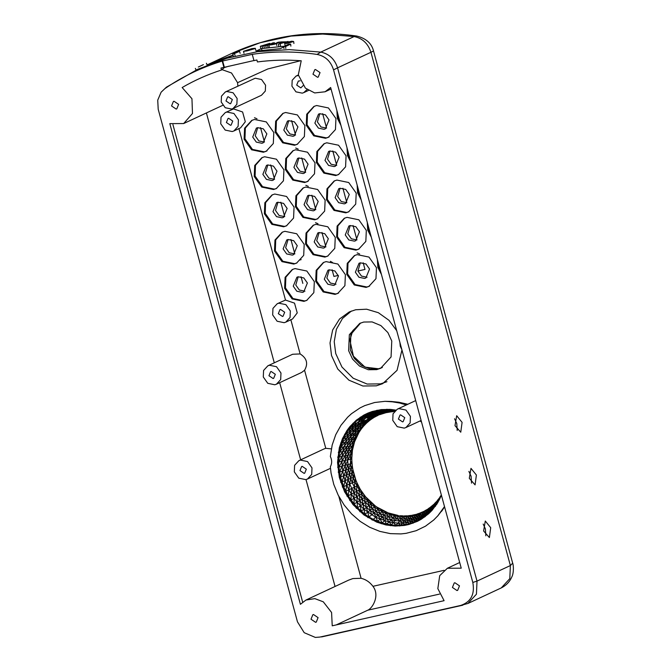 <?xml version="1.0" encoding="UTF-8"?>
<svg xmlns="http://www.w3.org/2000/svg" width="671" height="671" viewBox="0 0 671 671"><rect width="100%" height="100%" fill="white"/><g stroke="black" fill="none" stroke-linecap="round" stroke-linejoin="round"><path stroke-width="1.01" d="M315.504 222.68L317.987 223.728M332.531 262.504L330.367 261.329M254.502 117.719L257.001 118.809M295.701 148.014L298.201 149.113M305.833 185.297L308.333 186.387M357.157 252.875L359.656 253.974M230.522 125.301L226.387 122.499L228.023 118.473L228.618 118.272L232.753 121.074L231.109 125.1L230.522 125.301M282.457 316.452L278.322 313.659L279.958 309.633L280.553 309.432L284.689 312.225L283.045 316.251L282.457 316.452M273.089 378.519L268.954 375.726L270.589 371.7L271.185 371.499L275.32 374.301L273.676 378.327L273.089 378.519M304.114 473.382L299.979 470.581L301.615 466.555L302.202 466.353L306.337 469.155L304.701 473.181L304.114 473.382M230.128 103.77L225.984 100.969L227.628 96.943L228.215 96.741L232.351 99.543L230.715 103.569L230.128 103.77M303.074 85.67L300.834 87.884L296.699 85.083L298.335 81.065L300.088 80.83M402.541 421.874L398.406 419.081L400.05 415.055L400.637 414.854L404.772 417.656L403.137 421.673L402.541 421.874M376.666 369.629L380.667 368.27L391.067 356.964L391.772 340.985L387.88 332.564L380.885 325.578L372.128 321.921L363.741 322.038L359.74 323.397L349.348 334.703L348.635 350.673L352.535 359.094L359.522 366.081L368.278 369.738L376.666 369.629M386.924 381.69L380.541 383.871L367.121 384.047L353.139 378.201L341.958 367.029L335.735 353.575L334.225 341.673L336.397 329.285L342.478 318.49L351.411 311.034M444.613 506.982L438.113 515.504L433.776 519.966L425.473 526.19L416.163 530.694L406.14 533.328L400.948 533.915L390.388 533.63L379.87 531.398L369.696 527.272L360.176 521.392L351.587 513.919L344.189 505.087L338.192 495.148L333.772 484.395L331.063 473.147L330.35 466.756C332.086 463.518 332.086 460.113 330.35 456.54L332.17 445.058L335.735 434.699L340.952 425.322L347.662 417.203L351.52 413.68L360.101 407.876L364.756 405.62L374.636 402.508L385.011 401.325L390.296 401.468L400.864 403.221L406.366 404.949L396.494 402.097L385.011 401.325L391.243 401.468L400.855 403.221M437.484 516.251L444.504 506.588M441.443 495.315L437.576 502.982L431.981 510.421L428.719 513.692L421.413 519.169L417.412 521.35L408.882 524.496L404.403 525.443L395.194 526.056L385.892 524.94L376.767 522.139L363.959 514.942L353.005 504.626L344.609 491.851L339.333 477.475L337.53 462.436L339.316 447.758L342.453 438.649L347.041 430.405L349.843 426.672L356.351 420.155L363.892 415.047L367.993 413.068L372.262 411.491L381.212 409.595L390.472 409.419L395.764 410.107M420.038 420.96L421.556 422.101M404.236 428.123L405.88 427.561L410.14 422.931L410.426 416.381L405.963 410.065L398.943 408.614L397.299 409.176L393.038 413.806L392.753 420.356L397.215 426.664L404.236 428.123M394.305 409.872L386.53 410.073L378.008 411.885L366.324 417.53L356.637 426.362L349.591 437.777L345.666 451.021L345.104 465.229L346.63 474.758L349.625 484.017L354.011 492.732L359.656 500.633L357.022 502.252L363.9 509.264L375.844 517.341L389.046 522.038L398.104 523.12L402.617 523.036L411.424 521.602L419.736 518.532L427.31 513.919L435.664 505.791M397.978 515.412L388.14 512.887L377.11 507.167C353.189 491.86 344.265 455.215 358.926 432.552L354.556 441.803L352.434 450.241L351.73 459.073L352.451 468.048L356.158 481.182L352.283 482.86L356.569 491.365L362.08 499.09L359.656 500.633L362.894 504.206L370.098 510.472L378.083 515.403L386.613 518.859L395.429 520.73L404.277 520.973L412.9 519.572L421.036 516.569L424.852 514.489L434.917 506.16L432.543 509.759L425.8 515.898L431.973 510.43M338.905 457.152L337.731 457.471L339.492 452.279L338.327 452.564L340.482 447.515L339.316 447.767L341.849 442.902L340.692 443.128L343.594 438.465L339.492 452.279L338.712 462.101L337.53 462.445L338.905 457.152L342.143 456.339L341.95 461.187L338.712 462.101L338.914 467.083L337.731 467.469L338.712 462.101L342.143 456.339L342.722 451.566L339.492 452.279L343.686 446.894L340.482 447.515L345.028 442.374L341.849 442.902L346.739 438.029L342.722 451.566L338.905 457.152M395.412 410.409L384.122 411.298L372.212 415.693L362.021 423.334L356.519 429.994L350.614 441.828L348.408 450.618L347.67 459.82L341.95 461.187L342.151 466.077L339.509 472.074L338.335 472.485L338.914 467.083L340.499 477.022L339.333 477.475L339.509 472.074L342.738 470.967L343.711 475.823L340.499 477.022L343.627 486.676L342.487 487.188M351.73 459.073L347.67 459.82L348.417 469.172L342.738 470.967L340.499 477.022L340.717 482.374M345.741 491.306L344.609 491.851L343.627 486.676L348.199 495.76L347.092 496.33L345.741 491.306L348.845 489.813L353.986 498.335L349.893 500.6L348.199 495.76L354.087 503.996L353.005 504.626L350.992 499.996L351.26 494.175L348.199 495.76L348.845 489.813L346.773 485.276L343.627 486.676L345.062 480.604L346.773 485.276L345.741 491.306M415.483 514.514L414.762 514.665L415.483 514.514L415.064 515.622L419.006 514.38L426.437 510.782L425.775 512.627L432.577 507.528L429.306 512.996L427.31 513.919L425.196 516.603M411.482 515.362L410.66 515.454L411.482 515.362L410.996 516.485L415.064 515.622L414.099 517.593L422.051 514.657L421.036 516.569L423.627 516.41L422.051 518.448L425.8 515.898L423.627 516.41L424.852 514.489L427.31 513.919L428.45 512.048L432.543 509.759M407.398 515.823L406.483 515.848L407.398 515.823L406.852 516.955L410.996 516.485L409.931 518.473L414.099 517.593L409.595 523.741L418.075 520.612L422.051 518.448L421.422 519.161M419.367 513.29L418.738 513.491L419.367 513.29L419.006 514.38L417.043 518.264L413.235 523.12M414.762 514.665L413.286 514.976L415.064 515.622L421.036 516.569L417.421 521.342M399.102 515.605L398.423 516.729L406.852 516.955L405.678 518.96L409.931 518.473L405.15 524.68L409.595 523.741L408.882 524.496L405.15 524.68L404.403 525.443M430.061 507.461L429.868 508.459L433.072 505.808L432.577 507.528L435.605 504.491L434.917 506.16L439.606 499.333M381.313 509.75L382.839 510.606L380.08 513.516L384.198 515.395L376.767 522.139L373.294 519.396L382.185 522.994L391.378 524.948L396.007 525.292L405.15 524.68L402.617 523.036L399.832 525.963L396.007 525.292L395.202 526.056M356.158 481.182L360.268 489.344L365.561 496.758L364.353 497.588L370.761 504.122L378.016 509.474L376.104 511.285L380.08 513.516L372.346 520.117M365.561 496.758L375.349 505.984L372.279 508.702L376.104 511.285L369.05 517.005L373.294 519.396M353.323 445.955L343.686 446.894L347.922 442.03L345.028 442.374L349.591 437.777L342.453 438.658L345.699 434.246L343.594 438.465L348.803 433.894L346.739 438.029L351.612 433.726L344.567 434.414M362.726 427.117L361.828 428.316L363.665 426.085L362.726 427.117L356.637 426.362L351.21 429.994L348.803 433.894L353.969 429.91L348.157 430.27L345.699 434.246L351.21 429.994L353.936 426.362L349.843 426.681L354.028 423.166L352.946 423.258M379.769 414.644L385.993 412.69L391.411 411.801L389.943 411.34L385.833 412.011L380.071 410.451L371.608 413.11L363.833 417.345L360.268 420.021L356.343 420.163L361.032 417.362L354.028 423.166L348.157 430.27L347.041 430.405L350.933 426.563L356.964 423.032L353.936 426.362L348.157 430.27L344.575 434.405M375.282 416.716L374.426 417.245L376.154 416.305L375.282 416.716L367.624 415.039L360 417.421L364.898 415.014L363.892 415.047L368.975 413.042L361.032 417.362L363.833 417.345L357.4 420.088M354.582 476.888L353.198 477.408L354.8 481.761L361.526 493.931L353.986 498.335L357.022 502.252L354.087 503.996L357.467 507.721L356.41 508.375M352.451 468.048L348.417 469.172L350.639 478.389L340.725 482.39M368.597 500.105L360.335 505.9L361.099 511.151L360.067 511.822L357.467 507.721L364.974 514.254L363.967 514.942L361.099 511.151L363.9 509.264L364.974 514.254L369.05 517.005L368.069 517.718M377.287 507.293L379.014 508.459L378.016 509.474L385.909 513.483L398.423 516.729L390.547 525.712M403.263 515.907L402.239 515.831L403.263 515.907L401.367 519.044L396.007 525.292L391 519.991L385.9 524.94L382.185 522.994L381.296 523.749L377.681 521.392L372.279 508.702L364.974 514.254L368.06 517.71M387.427 412.388L385.833 412.011L381.824 413.059L378.008 411.885L373.219 411.474L367.993 413.068L377.605 410.325L373.219 411.474L380.071 410.451L376.683 410.333L384.483 409.729L381.212 409.595L388.962 409.436L380.071 410.451L386.53 410.073L384.483 409.729L390.916 409.78L386.672 409.285M383.535 413.336L381.824 413.059L377.949 414.493L373.94 413.386L368.975 413.042L375.768 411.575L388.333 410.618L386.53 410.073L395.538 410.291M371.809 418.838L370.92 419.501L372.707 418.293L371.809 418.838L363.833 417.345L376.028 413.848L384.936 412.967M378.947 414.946L377.949 414.493L374.233 416.288L367.381 420.935L360.268 420.021L356.964 423.032L354.028 423.166M363.665 426.085L366.441 423.2L365.502 424.055L356.964 423.032L362.835 420.147M366.441 423.2L369.461 420.6L368.538 421.287L367.381 420.935L356.637 426.362L353.936 426.362L365.183 420.457L374.426 417.245M351.906 454.619L350.48 454.787L350.488 463.862L338.914 467.083L345.095 455.693L342.143 456.339L345.666 451.021L342.722 451.566L350.614 441.828L347.922 442.03L352.25 437.677L349.591 437.777L354.221 433.718L351.612 433.726L356.519 429.994L353.969 429.91L364.294 423.736L356.695 433.86L354.221 433.718L358.935 430.228L356.519 429.994L364.252 425.431M352.434 450.241L351.025 450.333L347.855 455.19L342.151 466.077L342.738 470.967L350.48 454.787L345.095 455.693L348.408 450.618L345.666 451.021L353.172 441.77L350.48 454.787L352.2 452.212M351.914 463.56L350.488 463.862L346.63 474.758L343.711 475.823L345.062 480.604L346.63 474.758L349.348 473.81L346.773 485.276L349.625 484.017L348.845 489.813L351.654 488.463L351.26 494.175L354.011 492.732L354.087 503.996L356.402 508.366M362.776 493.16L361.526 493.931L364.353 497.588L366.391 507.494L363.9 509.264L362.08 499.09L372.279 508.702L370.761 504.122L366.391 507.494L369.05 517.005L372.338 520.117M360.268 489.344L358.977 490.056L360.335 505.9L357.467 507.721L356.569 491.365L354.011 492.732L354.263 487.196L351.654 488.463M389.515 513.374L390.832 513.843L390.019 514.942L382.185 522.994L376.104 511.285L373.437 504.449M396.813 515.219L404.277 520.973L402.617 523.036L397.031 518.725L405.678 518.96L404.277 520.973L407.062 522.524L409.595 523.741L413.227 523.128M391.076 409.486L393.24 409.746M385.833 412.011L380.004 412.38L367.624 415.039L364.898 415.014L378.008 411.885L389.943 411.34L388.333 410.618L394.129 411.063L389.943 411.34L394.875 411.575L392.619 410.333L395.093 410.694M407.515 404.412L398.884 402.239L391.243 401.468L398.884 402.239L396.494 402.097L407.339 404.487M407.8 404.277L398.884 402.239L407.666 404.336M444.588 506.882L438.113 515.504M442.944 509.432L441.451 511.461M274.783 384.768L276.418 384.206L280.688 379.576L280.973 373.026L276.511 366.71L269.482 365.259L267.846 365.821L263.586 370.451L263.292 377.001L267.763 383.309L274.783 384.768M267.846 365.821L292.623 354.263L300.13 353.936C306.873 358.197 308.35 363.632 304.567 370.249L301.656 372.439L276.418 384.206M305.808 479.622L307.444 479.06L311.705 474.431L311.998 467.88L307.536 461.564L300.507 460.113L298.872 460.675L294.611 465.305L294.317 471.856L298.78 478.171L305.808 479.622M298.872 460.675L324.21 448.857L325.77 448.312L331.373 448.891M399.908 342.445L400.26 346.228L401.887 349.734M232.216 131.541L233.86 130.979L238.121 126.349L238.406 119.799L233.944 113.483L226.915 112.032L225.28 112.594L221.019 117.224L220.734 123.774L225.196 130.09L232.216 131.541M225.28 112.594L233.558 108.912L242.592 111.982L245.301 121.761L240.604 127.834L233.86 130.979M284.152 322.692L285.796 322.139L290.057 317.5L290.342 310.958L285.88 304.642L278.851 303.191L277.215 303.745L272.954 308.375L272.669 314.925L277.131 321.241L284.152 322.692M277.215 303.745L285.494 300.063L294.527 303.141L297.236 312.912L292.539 318.993L285.796 322.139M423.619 511.419L426.437 510.782L429.868 508.459L428.45 512.048L425.775 512.627L424.852 514.489L422.051 514.657L425.775 512.627L422.814 512.761L422.051 514.657L416.163 514.296M427.108 509.465L432.577 507.528L436.796 504.416M433.5 504.575L436.024 502.847L438.708 499.601L438.364 501.153L438.96 500.491M436.351 501.673L438.708 499.601L441.124 495.282M438.935 498.494L441.107 496.095M359.337 431.881L361.149 429.214L359.237 432.049L356.695 433.86L353.172 441.77L350.614 441.828L354.766 437.718L352.25 437.677L356.695 433.86L358.02 434.02M369.461 420.6L370.92 419.501M391.411 411.801L393.021 411.692M390.757 411.843L390.094 411.952M386.714 412.506L385.993 412.69M382.764 413.537L381.992 413.831M382.839 510.606L384.29 511.268M385.372 511.763L386.781 512.401L384.198 515.395L397.031 518.725L394.204 516.024L391 519.991L384.609 511.411M386.781 512.401L388.14 512.887M390.832 513.843L392.09 514.171M393.734 514.598L394.951 514.909L394.204 516.024L392.686 514.322M394.951 514.909L396.116 515.102M402.239 515.831L400.168 515.68M358.054 485.343L354.263 487.196L355.286 478.817M432.904 505.112L430.413 507.175M429.683 507.721L428.207 508.719M433.214 504.852L433.072 505.808L436.024 502.847L435.605 504.491L438.364 501.153L436.024 502.847L436.125 501.942M435.873 502.193L434.523 503.544M438.574 498.981L437.316 500.499M438.767 498.738L438.708 499.601L440.168 498.184M422.571 511.931L419.962 513.038M418.738 513.491L417.236 513.961M423.116 511.696L422.814 512.761L421.053 512.569M426.689 509.75L426.437 510.782M410.66 515.454L408.27 515.731M426.228 510.002L424.718 510.824M413.286 514.976L412.262 515.194M406.483 515.848L404.236 515.89M352.854 470.044L351.94 472.946L349.348 473.81L351.034 468.425L353.198 477.408L350.639 478.389L352.283 482.86L349.625 484.017L351.94 472.946L353.34 472.501M351.814 461.086L350.488 463.862L351.034 468.425L352.158 465.573M375.349 505.984L377.11 507.167M365.502 424.055L364.596 425.053M372.707 418.293L373.722 417.672M359.052 487.146L358.977 490.056L356.569 491.365L357.014 483.053M361.149 429.214L361.828 428.316M360.226 430.447L358.935 430.228L361.602 428.61M352.921 447.884L351.025 450.333L348.408 450.618L354.003 443.674M371.868 503.191L370.761 504.122L370.073 501.497M376.154 416.305L378.125 415.349M394.724 411.08L394.129 411.063L394.649 411.164M368.538 421.287L367.633 422.109M354.556 441.803L353.172 441.77L355.42 439.614M356.125 437.819L354.766 437.718L357.165 435.731M358.926 432.552L359.237 432.049M370.342 419.937L367.381 420.935L364.294 423.736L367.171 422.537M440.981 495.5L439.832 497.186M364.026 494.779L364.353 497.588L362.08 499.09L361.392 491.063M379.014 508.459L380.574 509.331M401.954 349.96L397.056 370.333L382.705 383.661L376.322 385.833L362.91 386.018L348.92 380.172L337.739 369L331.516 355.538L330.023 342.982L332.648 330.006L339.518 319.027L349.264 311.94L355.655 309.759L366.618 309.205L378.36 312.703L388.962 320.285L396.712 330.66M471.52 483.145L471.092 476.217L468.878 471.403M475.076 484.873L469.306 478.331L470.983 468.366L476.393 475.026L475.076 484.873M457.211 430.48L456.783 423.552L454.569 418.738M460.767 432.208L454.997 425.666L456.674 415.701L462.084 422.361L460.767 432.208M485.829 535.81L485.401 528.882L483.187 524.068M489.385 537.538L483.615 530.996L485.292 521.032L490.702 527.691L489.385 537.538M313.248 210.845L307.62 209.679L304.055 204.63L307.695 195.689L309.004 195.236L314.624 196.402L318.197 201.451L314.556 210.4L313.248 210.845M309.021 195.236L306.58 203.447L310.145 208.496L315.756 209.671M282.172 217.823L276.553 216.658L272.988 211.608L276.628 202.667L277.937 202.223L283.556 203.38L287.129 208.429L283.489 217.379L282.172 217.823M277.953 202.214L275.513 210.434L279.077 215.475L284.689 216.649M302.428 292.38L296.808 291.222L293.244 286.165L296.884 277.224L298.192 276.779L303.812 277.937L307.385 282.994L303.745 291.935L302.428 292.38M298.209 276.771L295.768 284.99L299.333 290.031L304.944 291.206M333.504 285.401L327.884 284.244L324.311 279.186L327.951 270.245L329.26 269.801L334.879 270.958L338.452 276.016L334.812 284.957L333.504 285.401M329.285 269.792L326.844 278.012L330.4 283.053L336.012 284.227M292.304 255.106L286.685 253.94L283.112 248.891L286.752 239.941L288.06 239.497L293.688 240.663L297.253 245.712L293.613 254.653L292.304 255.106M288.085 239.497L285.645 247.708L289.201 252.757L294.812 253.932L290.912 239.48M323.372 248.127L317.752 246.962L314.179 241.912L317.819 232.963L319.136 232.518L324.756 233.684L328.32 238.733L324.68 247.674L323.372 248.127M319.153 232.518L316.712 240.73L320.268 245.771L325.88 246.945L321.979 232.501M272.049 180.541L266.429 179.383L262.856 174.334L266.496 165.385L267.804 164.94L273.424 166.098L276.997 171.155L273.357 180.096L272.049 180.541M267.83 164.932L265.389 173.152L268.945 178.192L274.556 179.367L270.656 164.923M324.865 257.102L313.055 254.661L305.565 244.051L306.043 233.047L313.206 225.271L315.957 224.332L327.758 226.773L335.257 237.375L334.77 248.379L327.616 256.163L324.865 257.102M328.035 255.961L325.703 256.708L313.902 254.267L306.404 243.657L306.798 232.904L313.634 225.079M303.921 301.354L292.12 298.922L284.621 288.312L285.108 277.308L292.262 269.524L295.014 268.593L306.823 271.025L314.322 281.635L313.835 292.64L306.672 300.423L303.921 301.354M307.092 300.214L304.76 300.969L292.959 298.528L285.46 287.918L285.854 277.165L292.69 269.339M283.665 226.798L271.856 224.357L264.366 213.747L264.852 202.751L272.007 194.967L274.758 194.028L286.567 196.469L294.057 207.079L293.571 218.075L286.416 225.859L283.665 226.798M286.836 225.657L284.504 226.404L272.703 223.963L265.204 213.361L265.599 202.608L272.434 194.775M273.533 189.516L261.732 187.083L254.234 176.473L254.72 165.469L261.883 157.685L264.634 156.754L276.435 159.195L283.934 169.797L283.447 180.801L276.284 188.585L273.533 189.516M276.704 188.375L274.38 189.13L262.571 186.689L255.081 176.079L255.466 165.326L262.302 157.5M293.789 264.08L281.988 261.64L274.489 251.029L274.976 240.033L282.139 232.25L284.89 231.31L296.691 233.751L304.189 244.361L303.703 255.357L296.54 263.141L293.789 264.08M296.959 262.94L294.636 263.686L282.835 261.245L275.336 250.635L275.722 239.882L282.558 232.057M334.988 294.376L323.187 291.935L315.689 281.334L316.175 270.329L323.338 262.546L326.089 261.606L337.89 264.047L345.389 274.657L344.902 285.661L337.739 293.445L334.988 294.376M338.587 293.051L335.835 293.982L324.026 291.541L316.536 280.939L316.922 270.187L323.757 262.361M314.733 219.82L302.931 217.379L295.433 206.769L295.919 195.773L303.074 187.989L305.833 187.05L317.635 189.49L325.133 200.101L324.647 211.097L317.484 218.88L314.733 219.82M317.903 218.679L315.58 219.425L303.77 216.985L296.272 206.374L296.666 195.622L303.502 187.796M292.984 136.288L287.364 135.123L283.799 130.073L287.44 121.124L288.748 120.679L294.368 121.845L297.941 126.894L294.301 135.836L292.984 136.288M288.765 120.679L286.324 128.891L289.889 133.932L295.5 135.106M354.439 241.141L348.819 239.983L345.255 234.934L348.895 225.984L350.203 225.54L355.823 226.697L359.396 231.755L355.756 240.696L354.439 241.141M350.22 225.531L347.779 233.751L351.344 238.792L356.955 239.966L353.047 225.523M324.059 129.302L318.44 128.144L314.867 123.095L318.507 114.145L319.815 113.701L325.435 114.858L329.008 119.916L325.368 128.857L324.059 129.302M319.841 113.693L317.4 121.912L320.956 126.953L326.567 128.127L322.659 113.684M344.315 203.867L338.696 202.701L335.123 197.651L338.763 188.702L340.071 188.257L345.691 189.423L349.264 194.473L345.624 203.414L344.315 203.867M340.096 188.257L337.656 196.469L341.212 201.518L346.823 202.692L342.923 188.241M334.183 166.584L328.564 165.427L324.99 160.369L328.639 151.428L329.947 150.983L335.567 152.141L339.14 157.19L335.492 166.14L334.183 166.584M329.964 150.975L327.523 159.195L331.088 164.236L336.699 165.41L332.791 150.958M364.571 278.423L358.951 277.257L355.378 272.208L359.019 263.267L360.335 262.822L365.955 263.98L369.52 269.029L365.88 277.979L364.571 278.423M360.352 262.814L357.911 271.034L361.468 276.075L367.079 277.249M303.116 173.563L297.496 172.405L293.923 167.347L297.563 158.406L298.88 157.962L304.5 159.119L308.064 164.177L304.424 173.118L303.116 173.563M298.897 157.953L296.456 166.173L300.012 171.214L305.624 172.388M261.916 143.267L256.297 142.101L252.724 137.052L256.364 128.102L257.681 127.658L263.3 128.824L266.865 133.873L263.225 142.814L261.916 143.267M257.698 127.658L255.257 135.869L258.813 140.918L264.424 142.093M263.409 152.242L251.6 149.801L244.101 139.191L244.588 128.195L251.751 120.411L254.502 119.472L266.303 121.912L273.802 132.523L273.315 143.519L266.161 151.302L263.409 152.242M266.999 150.908L264.248 151.847L252.447 149.407L244.949 138.796L245.343 128.044L252.179 120.218M304.6 182.537L292.799 180.096L285.301 169.495L285.787 158.49L292.95 150.707L295.701 149.767L307.503 152.208L315.001 162.818L314.514 173.823L307.352 181.606L304.6 182.537M308.199 181.212L305.448 182.143L293.646 179.711L286.148 169.1L286.542 158.348L293.378 150.522M355.932 250.124L344.131 247.683L336.632 237.073L337.119 226.068L344.273 218.285L347.024 217.354L358.834 219.794L366.324 230.396L365.838 241.401L358.683 249.184L355.932 250.124M359.102 248.975L356.771 249.729L344.969 247.289L337.471 236.678L337.865 225.926L344.701 218.1M345.8 212.841L333.999 210.4L326.5 199.79L326.987 188.794L334.15 181.011L336.901 180.071L348.702 182.512L356.2 193.122L355.714 204.118L348.551 211.902L345.8 212.841M348.97 211.701L346.647 212.447L334.846 210.006L327.347 199.396L327.733 188.643L334.569 180.818M351.034 162.55L347.444 155.529L347.024 147.805M350.321 159.924L348.283 155.135L347.637 150.036M325.544 138.285L313.743 135.844L306.244 125.234L306.731 114.229L313.894 106.446L316.645 105.515L328.446 107.956L335.945 118.557L335.458 129.562L328.295 137.345L325.544 138.285M329.142 136.951L326.391 137.891L314.582 135.45L307.092 124.84L307.477 114.087L314.313 106.261M340.902 125.267L337.312 118.255L336.901 110.522M340.189 122.65L338.159 117.861L337.505 112.762M335.676 175.559L323.867 173.118L316.376 162.508L316.863 151.512L324.018 143.728L326.769 142.789L338.57 145.23L346.068 155.84L345.582 166.844L338.427 174.619L335.676 175.559M338.847 174.418L336.515 175.165L324.714 172.724L317.215 162.122L317.609 151.369L324.445 143.535M361.157 199.824L357.568 192.812L357.157 185.087M360.453 197.207L358.415 192.418L357.76 187.318M371.289 237.106L367.7 230.094L367.289 222.361M370.577 234.489L368.547 229.7L367.893 224.6M366.056 287.398L354.254 284.957L346.756 274.347L347.243 263.351L354.405 255.567L357.157 254.628L368.958 257.068L376.456 267.679L375.97 278.683L368.807 286.458L366.056 287.398M369.654 286.064L366.903 287.003L355.102 284.563L347.603 273.961L347.997 263.208L354.833 255.374M294.477 145.263L282.676 142.822L275.177 132.212L275.664 121.208L282.818 113.433L285.569 112.493L297.379 114.934L304.869 125.544L304.382 136.54L297.228 144.324L294.477 145.263M297.647 144.122L295.315 144.869L283.514 142.428L276.016 131.818L276.41 121.065L283.246 113.24M381.422 274.389L377.832 267.368L377.412 259.643M380.709 271.763L378.67 266.974L378.025 261.875M228.727 66.211L224.408 67.545L221.514 70.01C207.758 74.447 194.64 80.285 182.151 87.532L191.956 98.746L192.476 113.491L183.669 123.548L169.813 123.64L300.407 604.303L305.968 600.033L314.867 598.633L323.296 601.82L331.583 612.48L332.229 625.817L444.093 600.679L437.836 588.618L439.715 575.668L447.381 568.262L461.237 568.169L330.644 87.507L325.083 91.776L314.699 92.942L305.389 88.127L298.301 74.858L301.229 60.776C286.467 59.652 271.872 60.046 257.429 61.942L256.901 59.979L253.965 60.642L252.254 54.334C273.6 51.172 295.206 51.197 317.081 54.426C325.301 56.104 330.795 61.246 333.546 69.859L472.812 582.445C474.967 594.305 470.925 601.971 460.683 605.452L467.913 603.464L476.435 594.204L477.014 581.111L472.812 582.445M460.683 605.452L319.983 637.056L315.345 637.425L304.206 632.694L297.471 621.841L158.205 109.247L157.727 100.164L161.107 92.221L164.873 88.622C182.579 76.502 201.686 67.326 222.202 61.086L252.254 54.334M315.345 637.425L319.983 637.056M457.018 590.555L457.672 590.329L459.492 585.858L454.896 582.747L454.242 582.973L452.422 587.444L457.018 590.555M315.605 622.319L316.259 622.101L318.079 617.63L313.483 614.519L312.829 614.745L311.009 619.216L315.605 622.319M512.678 563.162L510.379 565.552L509.801 578.645L501.271 587.913C506.219 585.431 509.742 581.74 511.856 576.859C513.978 572.782 513.516 564.823 512.678 563.162L373.521 50.979C371.684 43.372 366.089 38.406 356.746 36.058L354.145 36.544L320.78 52.103L317.081 54.426M305.968 600.033L348.668 580.121L352.871 578.57L361.082 578.285C365.846 579.434 369.796 582.109 372.95 586.311C380.138 595.638 372.388 608.471 367.758 610.207L336.213 624.919M298.402 75.446L296.02 76.1L292.187 80.268L291.927 86.156L295.945 91.843L302.26 93.152L303.737 92.648L307.083 89.511M221.866 69.583L231.529 72.996L237.576 82.684L237.878 86.123M225.313 91.977L255.232 78.213L261.556 79.522L265.573 85.209L265.305 91.097L261.472 95.265L233.03 108.534L236.863 104.366L237.123 98.469L233.105 92.783L226.79 91.482L225.313 91.977L221.472 96.146L221.212 102.042L225.23 107.729L231.554 109.037L233.03 108.534M224.408 67.545L224.139 66.58M221.514 70.01L220.977 68.048L223.913 67.394L222.202 61.086M254.384 60.449L223.913 67.394M224.332 67.192L222.571 60.709M317.568 77.291L318.222 77.064L320.042 72.594L315.445 69.49L314.791 69.709L312.971 74.179L317.568 77.291M176.154 109.054L176.809 108.836L178.629 104.366L174.032 101.254L173.378 101.48L171.558 105.951L176.154 109.054M233.122 55.399L207.004 65.112L212.397 62.588L233.03 55.114M261.942 50.258L261.48 48.58L284.462 46.207M283.816 46.97L280.184 48.664L256.087 51.097L261.48 48.58M164.873 88.622L166.391 87.188L197.651 69.314L226.89 58.268L257.706 51.642L289.285 49.612L320.78 52.103C329.117 53.848 334.712 59.098 337.555 67.846L333.546 69.859M207.138 64.894L231.017 53.755L260.256 42.709L291.071 36.083L322.65 34.053L354.145 36.544C362.483 38.289 368.077 43.54 370.929 52.288L373.521 50.979M301.17 259.61L299.677 260.046M203.388 64.659L198.331 67.016L203.388 64.659M240.159 53.303L239.539 51.373L232.745 54.234L239.539 51.373M235.102 55.659L234.481 53.73M233.365 56.154L232.745 54.234M245.46 50.803L251.08 49C254.535 48.572 253.412 49.1 247.708 50.577C244.252 51.004 245.376 50.476 251.08 49L253.319 48.773M251.927 48.614L243.498 51.315L246.861 50.971L254.72 48.681L255.29 48.27L251.927 48.614M269.91 43.321L260.34 46.274L267.561 45.334L269.91 43.321L270.077 44.16M267.326 44.227L265.112 44.999L267.326 44.227M260.725 48.253L260.34 46.274M262.529 48.018L262.143 46.039M267.947 47.306L267.561 45.334M266.135 47.54L265.758 45.569M264.206 47.431L263.82 45.452M280.042 43.045L279.841 42.021L278.037 42.265L274.665 43.833L271.05 44.311L274.422 42.734L272.619 42.969L268.87 44.848L269.256 46.819M269.247 44.546C266.873 45.586 274.489 44.588 276.469 43.598L279.841 42.021M274.64 43.841L274.422 42.734M287.515 43.179L291.625 41.787L287.515 43.179M286.668 43.573L293.638 41.501L291.726 41.216L285.552 42.634L284.764 43.279L286.668 43.573M288.127 41.795L280.78 41.921L279.941 42.315L282.676 42.139L278.457 44.11L288.077 41.451M284.772 44.009L284.496 42.021M280.562 45.972L280.285 43.992M278.733 46.098L278.457 44.11M280.084 43.347L279.941 42.315M290.87 46.123L290.669 44.127L288.832 44.16L283.774 46.525L285.611 46.492L290.669 44.127M285.804 48.48L285.611 46.492M283.967 48.513L283.774 46.525M264.449 142.076L260.524 127.641M311.847 195.219L315.773 209.654M338.276 275.437L333.915 276.418L332.111 269.784M363.179 262.797L364.982 269.44L357.911 271.034M291.591 120.663L295.517 135.097M301.724 157.945L305.64 172.372M284.705 216.632L280.78 202.197M302.839 283.397L301.036 276.762M360.595 323.019L350.841 334.41L350.321 349.893L354.221 358.306L361.216 365.301L369.964 368.958L378.36 368.84L382.353 367.482M429.289 510.245L431.814 509.272L435.479 506.202M347.855 464.5L341.883 481.904L342.478 487.18M409.235 515.613L414.099 517.593L419.736 518.532L422.051 518.448L425.188 516.611M400.973 515.739L405.678 518.96L411.424 521.602L413.915 522.373L417.412 521.35M405.125 515.873L409.931 518.473L415.659 520.268L418.075 520.612L421.413 519.169M398.104 523.12L400.604 525.2M381.044 414.175L372.212 415.693L360.268 420.021M366.928 498.268L371.684 515.001M377.001 507.091L380.08 513.516L386.756 524.185L390.539 525.712M380.734 509.423L384.198 515.395L391.378 524.948L395.194 526.056M390.715 409.444L388.769 409.369M406.886 404.789L400.864 403.221M351.822 456.624L350.304 459.308M388.601 513.055L395.429 520.73M431.478 506.286L435.605 504.491L437.735 502.747M353.902 474.472L352.283 482.86M377.303 415.743L368.589 417.899M510.379 565.552L477.014 581.111L337.555 67.846L370.929 52.288L510.379 565.552M439.53 594.087L367.758 610.207M372.95 586.311L444.068 570.333M233.407 108.358L233.558 108.912M285.494 300.063L238.859 128.413M300.13 353.936L290.795 319.572M325.77 448.312L304.567 370.249M361.082 578.285L338.796 496.246M300.574 60.734L267.897 68.937L237.576 82.684M172.933 124.638L302.655 602.097M335.047 586.471L306.01 479.572M300.65 459.845L279.681 382.688M274.288 362.818L206.4 112.946M276.855 45.578L276.469 43.598M360.604 323.019L352.803 330.627L349.868 339.996L353.391 356.142L364.999 367.121L378.528 368.782L381.505 367.851M405.88 427.561L421.103 420.457M397.299 409.176L415.71 400.587M307.444 479.06L330.484 468.324M447.381 568.262L459.702 562.516M321.594 636.922L462.839 605.183M467.905 603.472L501.271 587.913M303.737 92.648L308.459 90.442M296.02 76.1L298.327 75.018M183.669 123.548L222.764 105.313M161.107 92.221L166.4 87.188M231.017 53.755C270.623 35.58 312.535 29.683 356.746 36.058M325.083 91.776L331.046 88.991M195.345 68.408L196.2 70.254M206.374 63.259L207.23 65.095M243.498 51.315L244.001 53.269M255.29 48.27L255.794 50.224M293.638 41.501L293.915 43.489M284.764 43.279L285.032 45.267"/></g></svg>
